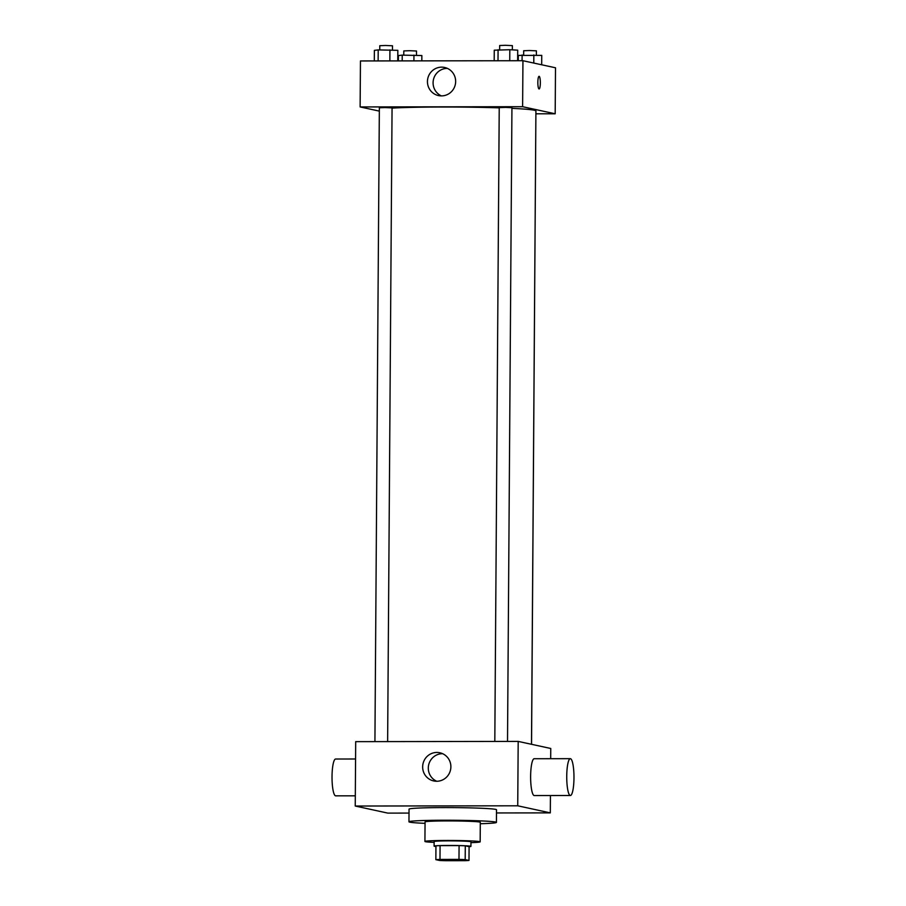 <?xml version="1.0" encoding="UTF-8"?>
<svg xmlns="http://www.w3.org/2000/svg" width="906" height="906" viewBox="0 0 906 906"><rect width="100%" height="100%" fill="white"/><g stroke="black" fill="none" stroke-linecap="round" stroke-linejoin="round"><path stroke-width="1.36" d="M465.967 860.032A13.805 0.578 0.4 0 1 466.228 860.145A13.805 0.578 0.4 0 1 452.422 860.632A13.805 0.578 0.4 0 1 438.617 859.953A13.805 0.578 0.4 0 1 451.063 859.454A13.805 0.578 0.4 0 1 465.967 860.032M458.98 859.398L439.988 859.42A17.826 0.747 0.4 0 0 435.854 859.658L439.659 860.485A17.826 0.747 0.4 0 0 445.865 860.7L464.857 860.677A17.826 0.747 0.4 0 0 468.991 860.44L465.186 859.613A17.826 0.747 0.4 0 0 458.98 859.398L459.082 845.592L440.078 845.626L439.988 859.42M468.991 860.44L469.093 846.646L465.288 845.819L465.186 859.613M435.854 859.658L435.945 845.853A17.826 0.747 0.4 0 1 440.078 845.626M459.082 845.592A17.826 0.747 0.4 0 1 465.288 845.819M469.093 846.702A18.414 0.781 -179.6 0 0 470.927 846.374A18.414 0.781 -179.6 0 0 452.524 845.468A18.414 0.781 -179.6 0 0 434.11 846.125A18.414 0.781 -179.6 0 0 435.945 846.476M434.11 846.125L434.133 841.527A18.414 0.781 0.4 0 1 450.735 840.87A18.414 0.781 0.4 0 1 470.61 841.629A18.414 0.781 0.4 0 1 470.961 841.776L470.927 846.374M470.961 842.648A27.622 1.166 -179.6 0 0 480.169 841.844A27.622 1.166 -179.6 0 0 452.558 840.485A27.622 1.166 -179.6 0 0 424.925 841.459A27.622 1.166 -179.6 0 0 434.133 842.387M480.169 841.844L480.305 822.297A27.622 1.166 -179.6 0 0 452.694 820.938A27.622 1.166 -179.6 0 0 425.061 821.912L424.925 841.459M480.293 823.724A43.737 1.846 -179.6 0 0 496.42 822.41A43.737 1.846 -179.6 0 0 452.694 820.258A43.737 1.846 -179.6 0 0 408.957 821.799A43.737 1.846 -179.6 0 0 425.061 823.339M408.957 821.799L409.048 809.149A43.737 1.846 0.4 0 1 448.459 807.586A43.737 1.846 0.4 0 1 495.65 809.386A43.737 1.846 0.4 0 1 496.511 809.76L496.42 822.41M496.488 812.954L550.304 812.875L517.734 805.796L355.243 806.034L387.813 813.112L409.014 813.078M355.243 806.034L355.696 741.652L518.187 741.402L550.757 748.481L550.678 758.696M550.429 795.525L550.304 812.875M570.384 795.502L534.268 795.559A18.414 3.624 -90.1 0 1 530.622 777.144A18.414 3.624 -90.1 0 1 534.223 758.73L570.327 758.673A18.414 3.624 89.9 0 0 566.737 777.088A18.414 3.624 89.9 0 0 570.384 795.502A18.414 3.624 89.9 0 0 573.974 777.869A18.414 3.624 89.9 0 0 570.327 758.673M518.187 741.402L517.734 805.796M422.66 766.838A14.383 14.088 102.3 0 1 439.818 752.761A14.383 14.088 102.3 0 1 450.542 769.817A14.383 14.088 102.3 0 1 422.66 766.838M442.581 753.679A14.383 14.088 -77.7 0 0 436.601 781.198M355.322 795.819L335.673 795.842A18.414 3.624 -90.1 0 1 332.026 776.646A18.414 3.624 -90.1 0 1 335.616 759.024L355.571 758.99M392.049 108.108A78.256 3.296 0.4 0 1 499.229 107.859M511.935 108.358A78.256 3.296 0.4 0 1 534.393 110.249A78.256 3.296 0.4 0 1 535.91 110.906L531.494 744.302M507.519 741.425L511.935 107.701L505.582 107.395L499.229 107.621L494.812 741.436M535.899 112.888L531.55 744.313M374.925 741.618L379.354 107.791L385.073 107.565L392.06 107.882L387.632 741.595M535.956 113.805L555.185 113.782L522.615 106.704L360.124 106.942L379.331 111.11M360.124 106.942L360.452 60.951L522.943 60.713L555.503 67.78L555.185 113.782M522.943 60.713L522.615 106.704M455.65 81.506A14.383 14.088 102.3 0 1 438.493 95.583A14.383 14.088 102.3 0 1 427.779 78.539A14.383 14.088 102.3 0 1 455.65 81.506M539.081 76.319A6.331 1.246 -90.1 0 1 539.138 76.319A6.331 1.246 -90.1 0 1 540.338 82.774A6.331 1.246 -90.1 0 1 539.104 88.969A6.331 1.246 -90.1 0 1 537.847 82.65A6.331 1.246 -90.1 0 1 539.081 76.319A6.331 1.246 -90.1 0 1 539.138 76.319A6.331 1.246 -90.1 0 1 540.338 82.774A6.331 1.246 -90.1 0 1 539.104 88.969M441.392 95.9A14.383 14.088 102.3 0 1 447.371 68.38M517.643 60.713L517.711 50.158L509.818 49.717L494.257 50.192L494.189 60.747M509.818 49.717L509.738 60.725M498.085 49.739L498.006 60.747M499.636 49.739L499.67 45.527L505.389 45.3L512.366 45.617L512.343 49.853M397.757 60.895L397.836 50.328L378.21 49.909L374.382 50.362L374.303 60.928M389.931 49.898L389.852 60.906M378.21 49.909L378.13 60.928M379.75 49.909L379.784 45.708L385.514 45.481L392.491 45.787L392.457 50.034M541.675 64.779L541.743 55.368L518.289 55.413L518.243 60.713M533.838 54.938L533.781 63.069M522.116 54.96L522.071 60.713M523.657 54.96L523.691 50.747L529.421 50.521L536.397 50.838L536.363 55.073M421.822 60.861L421.856 55.549L402.23 55.13L398.402 55.583L398.368 60.895M413.951 55.119L413.917 60.872M402.23 55.13L402.185 60.883M403.782 55.13L403.804 50.929L409.535 50.702L416.511 51.008L416.488 55.255"/></g></svg>
